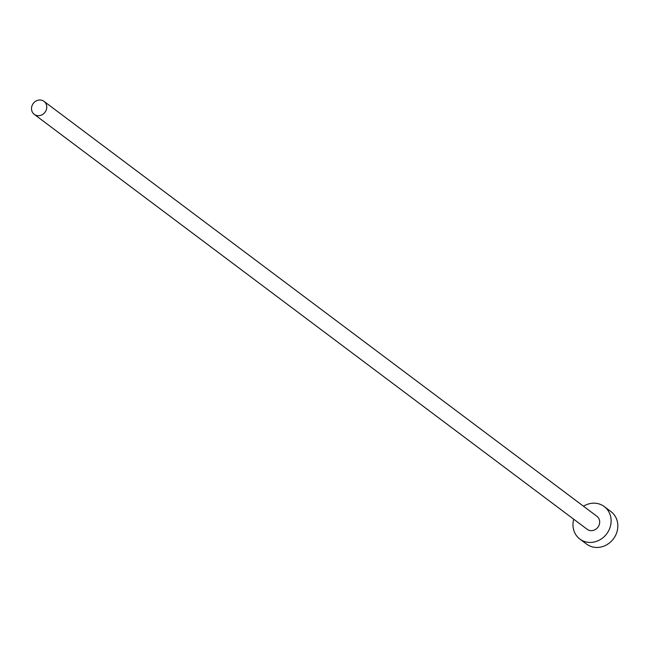 <?xml version="1.0" encoding="UTF-8"?>
<svg xmlns="http://www.w3.org/2000/svg" width="648" height="648" viewBox="0 0 648 648"><rect width="100%" height="100%" fill="white"/><g stroke="black" fill="none" stroke-linecap="round" stroke-linejoin="round"><path stroke-width="0.97" d="M45.87 110.849A8.124 7.339 -53.1 0 0 44.015 101.355A8.124 7.339 -53.1 0 0 32.4 104.863A8.124 7.339 -53.1 0 0 34.255 114.356A8.124 7.339 -53.1 0 0 45.87 110.849M34.255 114.356L587.169 529.311A8.124 7.339 -53.1 0 0 598.784 525.803A8.124 7.339 -53.1 0 0 596.93 516.31L44.015 101.355M573.731 519.218A20.315 18.338 -53.1 0 0 579.855 539.055A20.315 18.338 -53.1 0 0 608.885 530.291A20.315 18.338 -53.1 0 0 604.244 506.558A20.315 18.338 -53.1 0 0 583.484 506.218M579.855 539.055L586.57 544.093A20.315 18.338 -53.1 0 0 615.6 535.329A20.315 18.338 -53.1 0 0 610.959 511.596L604.244 506.558"/></g></svg>
